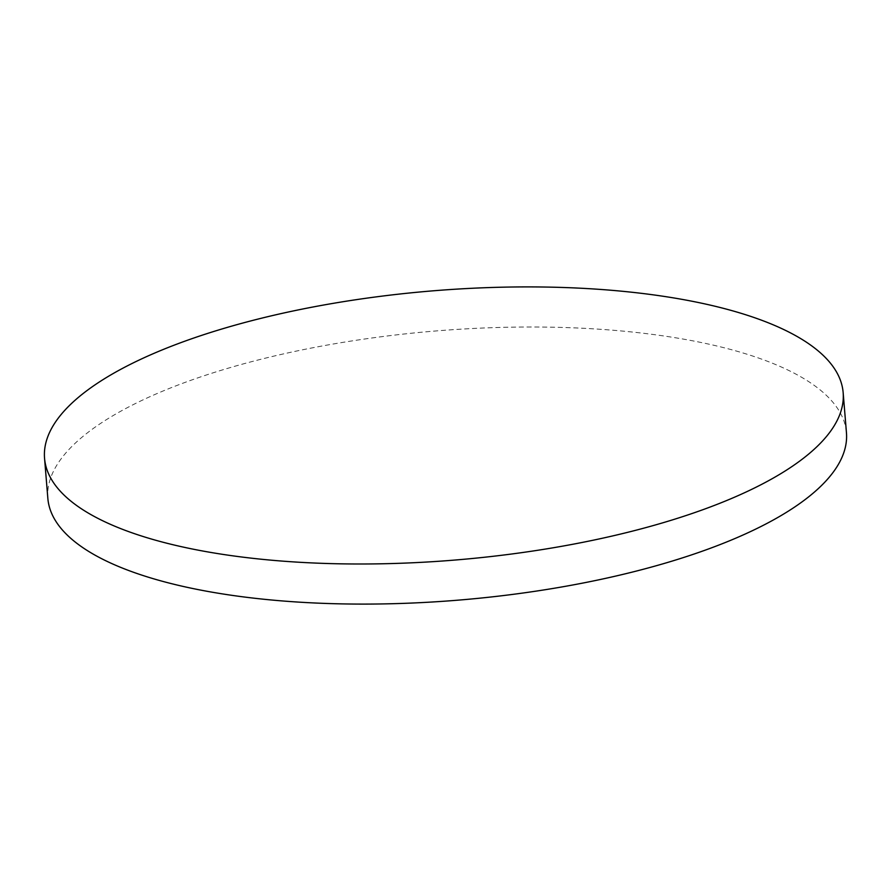 <?xml version="1.0" encoding="UTF-8"?>
<svg xmlns="http://www.w3.org/2000/svg" width="891" height="891" viewBox="0 0 891 891"><rect width="100%" height="100%" fill="white"/><g stroke="black" fill="none" stroke-linecap="round" stroke-linejoin="round"><path stroke-width="0.67" stroke-dasharray="4.46 3.34" d="M47.847 498.381A400.649 135.053 175.3 0 1 105.517 420.229A400.649 135.053 175.3 0 1 549.268 327.153A400.649 135.053 175.3 0 1 846.45 432.725"/><path stroke-width="1.34" d="M843.153 392.619L846.45 432.725A400.649 135.053 175.3 0 1 788.78 510.866A400.649 135.053 175.3 0 1 345.029 603.942A400.649 135.053 175.3 0 1 47.847 498.381L44.55 458.275A400.649 135.053 175.3 0 1 102.22 380.134A400.649 135.053 175.3 0 1 545.971 287.058A400.649 135.053 175.3 0 1 843.153 392.619A400.649 135.053 175.3 0 1 785.483 470.771A400.649 135.053 175.3 0 1 341.732 563.847A400.649 135.053 175.3 0 1 44.55 458.275"/></g></svg>
